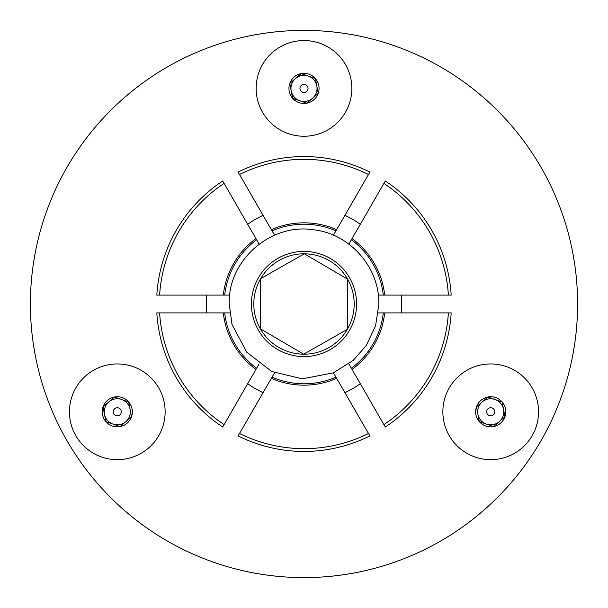 <?xml version="1.0" encoding="UTF-8"?>
<svg xmlns="http://www.w3.org/2000/svg" width="608" height="608" viewBox="0 0 608 608"><rect width="100%" height="100%" fill="white"/><g stroke="black" fill="none" stroke-linecap="round" stroke-linejoin="round"><path stroke-width="0.91" d="M304 40.554A47.85 47.85 0 0 0 256.15 88.403A47.85 47.85 0 0 0 304 136.253A47.85 47.85 0 0 0 351.85 88.403A47.85 47.85 0 0 0 304 40.554M490.709 363.949A47.85 47.85 0 0 0 442.867 411.798A47.85 47.85 0 0 0 490.709 459.648A47.85 47.85 0 0 0 538.559 411.798A47.85 47.85 0 0 0 490.709 363.949M117.291 363.949A47.85 47.85 0 0 0 69.441 411.798A47.85 47.85 0 0 0 117.291 459.648A47.85 47.85 0 0 0 165.133 411.798A47.85 47.85 0 0 0 117.291 363.949M304 577.6A273.6 273.6 0 0 0 577.6 304A273.6 273.6 0 0 0 304 30.4A273.6 273.6 0 0 0 30.4 304A273.6 273.6 0 0 0 304 577.6M368.486 433.489L369.877 435.906A147.44 147.44 0 0 1 238.123 435.906L239.514 433.489A144.658 144.658 0 0 0 368.486 433.489L336.627 378.32A81.168 81.168 0 0 1 271.373 378.32L272.065 377.12A79.792 79.792 0 0 0 335.935 377.12L333.442 372.795M360.316 224.261A97.622 97.622 0 0 0 344.896 215.361M401.212 312.9A97.622 97.622 0 0 0 401.212 295.1M344.896 392.639A97.622 97.622 0 0 0 360.316 383.739M247.684 383.739A97.622 97.622 0 0 0 263.104 392.639M206.788 295.1A97.622 97.622 0 0 0 206.788 312.9M263.104 215.361A97.622 97.622 0 0 0 247.684 224.261M259.137 363.896L222.703 427.006A147.44 147.44 0 0 1 156.826 312.9L229.695 312.9M378.305 312.9L451.174 312.9A147.44 147.44 0 0 1 385.297 427.006L348.863 363.896M274.558 235.205L238.123 172.094A147.44 147.44 0 0 1 369.877 172.094L333.442 235.205M383.899 183.411L352.047 238.579A81.168 81.168 0 0 1 384.682 295.1L448.385 295.1A144.658 144.658 0 0 0 383.899 183.411L385.297 180.994A147.44 147.44 0 0 1 451.174 295.1L448.385 295.1M378.305 295.1L383.298 295.1A79.792 79.792 0 0 0 351.356 239.78L348.863 244.104M351.356 239.78L352.047 238.579M384.682 295.1L383.298 295.1M271.373 378.32L239.514 433.489M274.558 372.803L272.065 377.12M335.935 377.12L336.627 378.32M255.953 238.579L224.101 183.411A144.658 144.658 0 0 0 159.615 295.1L223.318 295.1A81.168 81.168 0 0 1 255.953 238.579L256.644 239.78A79.792 79.792 0 0 0 224.702 295.1L229.695 295.1M259.137 244.104L256.644 239.78M159.615 295.1L156.826 295.1A147.44 147.44 0 0 1 222.703 180.994L224.101 183.411M224.702 295.1L223.318 295.1M495.003 399.486A13.042 13.042 0 0 0 482.197 401.926L476.497 406.843L477.903 414.238A13.042 13.042 0 0 0 499.229 421.671A13.042 13.042 0 0 0 495.003 399.486L487.89 397.009A15.056 15.056 0 0 0 479.317 421.633L493.529 426.588L504.929 416.754L502.109 401.964L495.003 399.486M493.354 414.861A4.043 4.043 0 0 0 493.78 409.154A4.043 4.043 0 0 0 488.072 408.736A4.043 4.043 0 0 0 487.646 414.443A4.043 4.043 0 0 0 493.354 414.861M482.197 401.926A13.042 13.042 0 0 0 477.903 414.238L479.317 421.633A15.056 15.056 0 0 0 504.929 416.754A15.056 15.056 0 0 0 487.89 397.009L476.497 406.843L479.317 421.633L493.529 426.588L504.929 416.754L502.109 401.964L487.89 397.009L482.197 401.926M291.194 90.843A13.042 13.042 0 0 0 299.714 100.715L306.82 103.193L312.52 98.276A13.042 13.042 0 0 0 308.286 76.091A13.042 13.042 0 0 0 291.194 90.843L292.6 98.238A15.056 15.056 0 0 0 318.22 93.358A15.056 15.056 0 0 0 301.18 73.614L289.78 83.448L291.194 90.843M305.33 84.58A4.043 4.043 0 0 0 300.177 87.073A4.043 4.043 0 0 0 302.67 92.226A4.043 4.043 0 0 0 307.823 89.733A4.043 4.043 0 0 0 305.33 84.58M314.974 78.417L301.18 73.614L289.78 83.448L292.6 98.238L299.714 100.715A13.042 13.042 0 0 0 312.52 98.276L318.22 93.358L315.4 78.569L301.18 73.614A15.056 15.056 0 0 0 292.6 98.238L306.82 103.193L318.22 93.358M318.136 92.918L315.4 78.569M120.445 426.299L125.803 421.671A13.042 13.042 0 0 0 130.097 409.359L128.683 401.964L121.577 399.486A13.042 13.042 0 0 0 104.477 414.238A13.042 13.042 0 0 0 125.803 421.671L131.503 416.754A15.056 15.056 0 0 0 114.471 397.009L103.071 406.843L104.477 414.238L105.891 421.633L120.11 426.588A15.056 15.056 0 0 0 131.503 416.754L130.097 409.359A13.042 13.042 0 0 0 121.577 399.486L114.471 397.009A15.056 15.056 0 0 0 105.891 421.633A15.056 15.056 0 0 0 120.11 426.588L131.503 416.754L130.097 409.359L128.683 401.964L114.471 397.009L103.071 406.843L105.891 421.633L120.11 426.588M113.316 412.558A4.043 4.043 0 0 0 118.043 415.773A4.043 4.043 0 0 0 121.258 411.038A4.043 4.043 0 0 0 116.531 407.824A4.043 4.043 0 0 0 113.316 412.558M260.68 278.654L260.384 328.844A50.19 50.19 0 0 0 347.32 329.346A50.19 50.19 0 0 0 304.289 253.81A50.19 50.19 0 0 0 260.68 278.654L260.384 328.844L303.711 354.19L347.32 329.346L347.616 279.156L304.289 253.81L260.68 278.654A50.19 50.19 0 0 0 260.384 328.844L303.711 354.19L347.32 329.346L347.609 280.06M347.616 279.156L305.072 254.266M304.289 253.81L303.514 254.25M238.123 172.094A147.44 147.44 0 0 1 369.877 172.094M159.615 312.9A144.658 144.658 0 0 0 224.101 424.589M255.953 369.421A81.168 81.168 0 0 1 223.318 312.9M384.682 312.9A81.168 81.168 0 0 1 352.047 369.421M383.899 424.589A144.658 144.658 0 0 0 448.385 312.9M222.703 427.006A147.44 147.44 0 0 1 156.826 312.9M451.174 312.9A147.44 147.44 0 0 1 385.297 427.006M224.702 312.9A79.792 79.792 0 0 0 256.644 368.22M351.356 368.22A79.792 79.792 0 0 0 383.298 312.9M271.373 229.68A81.168 81.168 0 0 1 336.627 229.68M368.486 174.511A144.658 144.658 0 0 0 239.514 174.511M385.297 180.994A147.44 147.44 0 0 1 451.174 295.1M335.935 230.88A79.792 79.792 0 0 0 272.065 230.88M369.877 435.906A147.44 147.44 0 0 1 304 451.44M156.826 295.1A147.44 147.44 0 0 1 222.703 180.994M356.577 304.304A52.577 52.577 0 0 1 303.696 356.577A52.577 52.577 0 0 1 251.423 303.696A52.577 52.577 0 0 1 304.304 251.423A52.577 52.577 0 0 1 356.577 304.304M229.17 303.567L232.02 324.459L246.825 352.268L271.746 371.526L302.381 378.814L333.321 372.848L353.157 360.422L366.305 345.45L375.569 325.858L378.83 304.433C379.818 267.847 350.185 233.844 313.812 229.816C270.887 222.786 228.084 260.08 229.17 303.567"/></g></svg>
